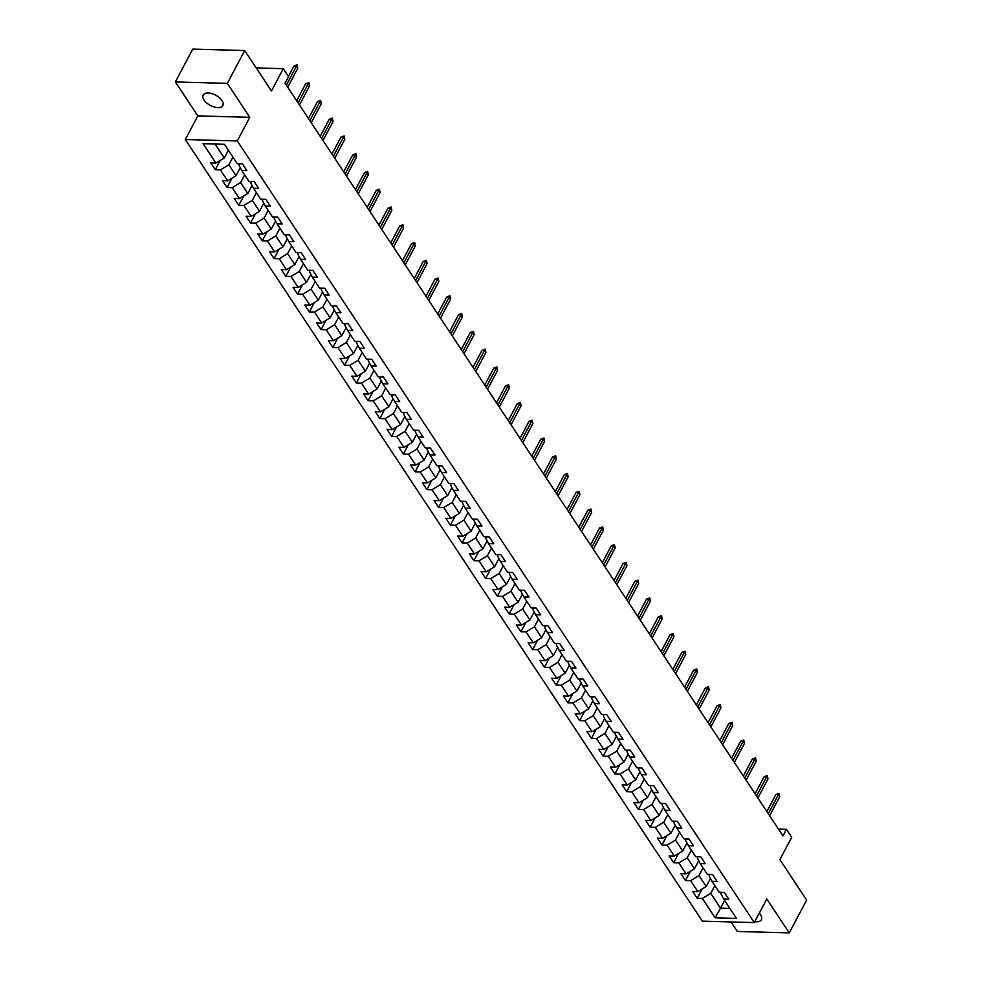 <?xml version="1.0" encoding="UTF-8"?>
<svg xmlns="http://www.w3.org/2000/svg" width="982" height="982" viewBox="0 0 982 982"><rect width="100%" height="100%" fill="white"/><g stroke="black" fill="none" stroke-linecap="round" stroke-linejoin="round"><path stroke-width="1.47" d="M754.777 921.656A11.133 5.782 -152.1 0 0 761.431 919.729A11.133 5.782 -152.1 0 0 760.584 914.77A11.133 5.782 -152.1 0 0 759.282 913.15M222.006 100.557A11.133 5.782 -152.1 0 0 211.879 93.634A11.133 5.782 -152.1 0 0 203.188 95.107A11.133 5.782 -152.1 0 0 204.035 100.054A11.133 5.782 -152.1 0 0 214.162 106.989A11.133 5.782 -152.1 0 0 222.853 105.516A11.133 5.782 -152.1 0 0 222.006 100.557M731.001 921.951L737.298 931.452L789.258 932.9L806.639 900.064L779.892 859.631L791.713 837.302L786.435 829.336L778.468 829.115M185.303 139.518L702.326 921.153L754.286 922.589L237.263 140.954L185.303 139.518L197.812 115.876L249.784 117.324L227.321 83.372L175.361 81.936L197.812 115.876M175.361 81.936L192.742 49.1L244.702 50.548L271.462 90.982L283.27 68.654L256.192 67.905M227.321 83.372L244.702 50.548M721.561 892.282L720.849 893.632L723.685 899.046L728.804 899.193L724.286 892.356L719.168 892.208L711.925 881.271L717.056 881.419L712.539 874.581L707.408 874.434L700.178 863.509L705.297 863.644L700.78 856.807L695.649 856.672L688.419 845.735L693.55 845.883L689.033 839.045L683.902 838.898L676.672 827.961L681.79 828.108L677.273 821.271L672.142 821.136L664.912 810.199L670.043 810.334L665.514 803.509L660.395 803.362L653.165 792.425L658.284 792.572L653.767 785.735L648.636 785.588L641.406 774.663L646.537 774.798L642.007 767.961L636.888 767.826L629.646 756.889L634.777 757.024L630.26 750.199L625.129 750.052L617.899 739.115L623.018 739.262L618.5 732.425L613.382 732.277L606.139 721.353L611.27 721.488L606.753 714.651L601.622 714.515L594.392 703.578L599.511 703.726L594.994 696.889L589.863 696.741L582.633 685.804L587.764 685.952L583.247 679.114L578.116 678.979L570.886 668.042L576.004 668.177L571.487 661.352L566.356 661.205L559.126 650.268L564.257 650.415L559.728 643.578L554.609 643.431L547.379 632.494L552.498 632.641L547.981 625.804L542.85 625.669L535.62 614.732L540.751 614.867L536.221 608.042L531.102 607.895L523.86 596.958L528.991 597.105L524.474 590.268L519.343 590.121L512.113 579.196L517.244 579.331L512.714 572.494L507.596 572.359L500.354 561.422L505.485 561.569L500.967 554.732L495.836 554.585L488.606 543.647L493.725 543.795L489.208 536.958L484.089 536.823L476.847 525.886L481.978 526.021L477.461 519.196L472.33 519.048L465.1 508.111L470.218 508.259L465.701 501.421L460.57 501.274L453.34 490.337L458.471 490.484L453.942 483.647L448.823 483.512L441.593 472.575L446.712 472.71L442.195 465.885L437.064 465.738L429.834 454.801L434.965 454.948L430.435 448.111L425.316 447.964L418.074 437.039L423.205 437.174L418.688 430.337L413.557 430.202L406.327 419.265L411.458 419.412L406.929 412.575L401.81 412.428L394.568 401.491L399.699 401.638L395.181 394.801L390.05 394.666L382.82 383.729L387.939 383.864L383.422 377.039L378.303 376.892L371.061 365.955L376.192 366.102L371.675 359.265L366.544 359.117L359.314 348.18L364.432 348.328L359.915 341.49L354.784 341.355L347.554 330.418L352.685 330.553L348.156 323.729L343.037 323.581L335.807 312.644L340.926 312.792L336.409 305.954L331.278 305.807L324.048 294.882L329.179 295.017L324.649 288.18L319.531 288.045L312.301 277.108L317.419 277.255L312.902 270.418L307.771 270.271L300.541 259.334L305.672 259.481L301.143 252.644L296.024 252.509L288.782 241.572L293.913 241.707L289.395 234.87L284.264 234.735L277.034 223.798L282.153 223.945L277.636 217.108L272.517 216.961L265.275 206.024L270.406 206.171L265.889 199.334L260.758 199.199L253.528 188.262L258.647 188.397L254.129 181.572L248.998 181.425L241.768 170.487L246.899 170.635L242.382 163.798L237.251 163.65L224.436 144.293L203.09 143.691L215.905 163.061L210.774 162.914L215.304 169.751L220.226 160.434M723.685 899.046L736.488 918.403L715.142 917.814L702.339 898.456L697.208 898.309L702.142 888.992M215.304 169.751L220.422 169.898L227.652 180.835L222.533 180.688L227.051 187.525L232.182 187.66L239.412 198.597L234.281 198.462L238.81 205.287L243.929 205.434L251.159 216.371L246.04 216.224L250.557 223.061L255.688 223.209L262.918 234.146L257.787 233.998L262.317 240.835L267.435 240.971L274.678 251.908L269.547 251.773L274.064 258.597L279.195 258.745L286.425 269.682L281.306 269.534L285.823 276.372L290.942 276.519L298.184 287.444L293.053 287.309L297.571 294.146L302.702 294.281L309.931 305.218L304.813 305.071L309.33 311.908L314.461 312.055L321.691 322.992L316.56 322.845L321.077 329.682L326.208 329.817L333.438 340.754L328.319 340.619L332.837 347.444L337.968 347.591L345.198 358.528L340.067 358.381L344.596 365.218L349.715 365.365L356.945 376.302L351.826 376.155L356.343 382.992L361.474 383.127L368.704 394.064L363.573 393.929L368.103 400.754L373.221 400.902L380.464 411.839L375.333 411.691L379.85 418.528L384.981 418.676L392.211 429.6L387.092 429.465L391.609 436.303L396.728 436.438L403.97 447.375L398.839 447.227L403.357 454.065L408.487 454.212L415.717 465.149L410.599 465.002L415.116 471.839L420.247 471.974L427.477 482.911L422.346 482.776L426.863 489.601L431.994 489.748L439.224 500.685L434.105 500.538L438.623 507.375L443.754 507.522L450.983 518.459L445.853 518.312L450.382 525.149L455.501 525.284L462.731 536.221L457.612 536.086L462.129 542.911L467.26 543.058L474.49 553.995L469.359 553.848L473.889 560.685L479.007 560.832L486.25 571.757L481.119 571.622L485.636 578.459L490.767 578.594L497.997 589.531L492.866 589.384L497.395 596.221L502.514 596.369L509.756 607.306L504.625 607.158L509.142 613.995L514.273 614.143L521.503 625.068L516.385 624.933L520.902 631.77L526.033 631.905L533.263 642.842L528.132 642.694L532.649 649.532L537.78 649.679L545.01 660.616L539.891 660.469L544.409 667.306L549.539 667.441L556.769 678.378L551.639 678.243L556.168 685.068L561.287 685.215L568.517 696.152L563.398 696.005L567.915 702.842L573.046 702.989L580.276 713.914L575.145 713.779L579.675 720.616L584.793 720.751L592.036 731.688L586.905 731.553L591.422 738.378L596.553 738.525L603.783 749.462L598.652 749.315L603.181 756.152L608.3 756.3L615.542 767.224L610.411 767.089L614.928 773.926L620.059 774.062L627.289 784.999L622.171 784.851L626.688 791.688L631.807 791.836L639.049 802.773L633.918 802.625L638.435 809.463L643.566 809.598L650.796 820.535L645.677 820.4L650.194 827.225L655.325 827.372L662.555 838.309L657.424 838.162L661.954 844.999L667.073 845.146L674.303 856.083L669.184 855.936L673.701 862.773L678.832 862.908L686.062 873.845L680.931 873.71L685.461 880.535L690.579 880.682L697.821 891.619L692.691 891.472L697.208 898.309M283.27 68.654L288.548 76.633L285.075 83.2L782.961 835.903L786.435 829.336M711.925 881.271L709.09 875.87L709.814 874.508M710.465 878.485L706.218 886.525L698.975 875.588L703.063 867.867M697.821 891.619L706.218 886.525M690.579 880.682L698.975 875.588M700.178 863.509L697.343 858.096L698.055 856.734M698.718 860.723L694.458 868.751L687.228 857.814L691.316 850.105M686.062 873.845L694.458 868.751M678.832 862.908L687.228 857.814M688.419 845.735L685.583 840.322L686.308 838.972M686.958 842.949L682.711 850.977L675.469 840.04L679.556 832.331M674.303 856.083L682.711 850.977M667.073 845.146L675.469 840.04M676.672 827.961L673.836 822.56L674.548 821.197M675.211 825.175L670.952 833.215L663.722 822.278L667.797 814.569M662.555 838.309L670.952 833.215M655.325 827.372L663.722 822.278M664.912 810.199L662.077 804.786L662.801 803.423M663.451 807.413L659.204 815.441L651.962 804.504L656.05 796.795M650.796 820.535L659.204 815.441M643.566 809.598L651.962 804.504M653.165 792.425L650.317 787.012L651.041 785.661M651.692 789.638L647.445 797.666L640.215 786.742L644.29 779.021M639.049 802.773L647.445 797.666M631.807 791.836L640.215 786.742M641.406 774.663L638.57 769.25L639.294 767.887M639.945 771.864L635.685 779.904L628.455 768.967L632.543 761.259M627.289 784.999L635.685 779.904M620.059 774.062L628.455 768.967M629.646 756.889L626.811 751.476L627.535 750.125M628.185 754.102L623.938 762.13L616.708 751.193L620.784 743.484M615.542 767.224L623.938 762.13M608.3 756.3L616.708 751.193M617.899 739.115L615.063 733.714L615.775 732.351M616.438 736.328L612.179 744.368L604.949 733.431L609.036 725.71M603.783 749.462L612.179 744.368M596.553 738.525L604.949 733.431M606.139 721.353L603.304 715.939L604.028 714.577M604.679 718.566L600.432 726.594L593.189 715.657L597.277 707.948M592.036 731.688L600.432 726.594M584.793 720.751L593.189 715.657M594.392 703.578L591.557 698.165L592.269 696.815M592.932 700.792L588.672 708.82L581.442 697.883L585.53 690.174M580.276 713.914L588.672 708.82M573.046 702.989L581.442 697.883M582.633 685.804L579.797 680.403L580.522 679.041M581.172 683.018L576.925 691.058L569.683 680.121L573.77 672.412M568.517 696.152L576.925 691.058M561.287 685.215L569.683 680.121M570.886 668.042L568.05 662.629L568.762 661.267M569.425 665.256L565.166 673.284L557.936 662.347L562.011 654.638M556.769 678.378L565.166 673.284M549.539 667.441L557.936 662.347M559.126 650.268L556.291 644.855L557.015 643.505M557.666 647.482L553.418 655.51L546.176 644.585L550.264 636.864M545.01 660.616L553.418 655.51M537.78 649.679L546.176 644.585M547.379 632.494L544.544 627.093L545.255 625.73M545.906 629.707L541.659 637.748L534.429 626.811L538.504 619.102M533.263 642.842L541.659 637.748M526.033 631.905L534.429 626.811M535.62 614.732L532.784 609.319L533.508 607.968M534.159 611.946L529.899 619.973L522.67 609.036L526.757 601.328M521.503 625.068L529.899 619.973M514.273 614.143L522.67 609.036M523.86 596.958L521.025 591.557L521.749 590.194M522.399 594.171L518.152 602.212L510.922 591.274L514.998 583.553M509.756 607.306L518.152 602.212M502.514 596.369L510.922 591.274M512.113 579.196L509.277 573.783L509.989 572.42M510.652 576.397L506.393 584.437L499.163 573.5L503.25 565.792M497.997 589.531L506.393 584.437M490.767 578.594L499.163 573.5M500.354 561.422L497.518 556.008L498.242 554.658M498.893 558.635L494.646 566.663L487.416 555.726L491.491 548.017M486.25 571.757L494.646 566.663M479.007 560.832L487.416 555.726M488.606 543.647L485.771 538.246L486.483 536.884M487.146 540.861L482.886 548.901L475.656 537.964L479.744 530.255M474.49 553.995L482.886 548.901M467.26 543.058L475.656 537.964M476.847 525.886L474.011 520.472L474.736 519.11M475.386 523.099L471.139 531.127L463.897 520.19L467.984 512.481M462.731 536.221L471.139 531.127M455.501 525.284L463.897 520.19M465.1 508.111L462.264 502.698L462.976 501.348M463.639 505.325L459.38 513.353L452.15 502.428L456.237 494.707M450.983 518.459L459.38 513.353M443.754 507.522L452.15 502.428M453.34 490.337L450.505 484.936L451.229 483.574M451.88 487.551L447.632 495.591L440.39 484.654L444.478 476.945M439.224 500.685L447.632 495.591M431.994 489.748L440.39 484.654M441.593 472.575L438.758 467.162L439.47 465.799M440.132 469.789L435.873 477.817L428.643 466.88L432.718 459.171M427.477 482.911L435.873 477.817M420.247 471.974L428.643 466.88M429.834 454.801L426.998 449.4L427.722 448.038M428.373 452.015L424.114 460.042L416.884 449.118L420.971 441.397M415.717 465.149L424.114 460.042M408.487 454.212L416.884 449.118M418.074 437.039L415.239 431.626L415.963 430.263M416.613 434.24L412.366 442.281L405.136 431.344L409.212 423.635M403.97 447.375L412.366 442.281M396.728 436.438L405.136 431.344M406.327 419.265L403.492 413.852L404.203 412.501M404.866 416.478L400.607 424.506L393.377 413.569L397.465 405.861M392.211 429.6L400.607 424.506M384.981 418.676L393.377 413.569M394.568 401.491L391.732 396.09L392.456 394.727M393.107 398.704L388.86 406.744L381.63 395.807L385.705 388.086M380.464 411.839L388.86 406.744M373.221 400.902L381.63 395.807M382.82 383.729L379.985 378.315L380.697 376.953M381.36 380.942L377.1 388.97L369.87 378.033L373.958 370.324M368.704 394.064L377.1 388.97M361.474 383.127L369.87 378.033M371.061 365.955L368.225 360.541L368.95 359.191M369.6 363.168L365.353 371.196L358.111 360.271L362.198 352.55M356.945 376.302L365.353 371.196M349.715 365.365L358.111 360.271M359.314 348.18L356.478 342.779L357.19 341.417M357.853 345.394L353.594 353.434L346.364 342.497L350.451 334.788M345.198 358.528L353.594 353.434M337.968 347.591L346.364 342.497M347.554 330.418L344.719 325.005L345.443 323.643M346.094 327.632L341.846 335.66L334.604 324.723L338.692 317.014M333.438 340.754L341.846 335.66M326.208 329.817L334.604 324.723M335.807 312.644L332.972 307.243L333.684 305.881M334.346 309.858L330.087 317.886L322.857 306.961L326.932 299.24M321.691 322.992L330.087 317.886M314.461 312.055L322.857 306.961M324.048 294.882L321.212 289.469L321.936 288.107M322.587 292.084L318.328 300.124L311.098 289.187L315.185 281.478M309.931 305.218L318.328 300.124M302.702 294.281L311.098 289.187M312.301 277.108L309.453 271.695L310.177 270.345M310.828 274.322L306.58 282.35L299.35 271.413L303.426 263.704M298.184 287.444L306.58 282.35M290.942 276.519L299.35 271.413M300.541 259.334L297.706 253.933L298.418 252.57M299.08 256.548L294.821 264.588L287.591 253.651L291.679 245.93M286.425 269.682L294.821 264.588M279.195 258.745L287.591 253.651M288.782 241.572L285.946 236.159L286.67 234.796M287.321 238.786L283.074 246.813L275.844 235.876L279.919 228.168M274.678 251.908L283.074 246.813M267.435 240.971L275.844 235.876M277.034 223.798L274.199 218.385L274.911 217.034M275.574 221.011L271.314 229.039L264.084 218.102L268.172 210.394M262.918 234.146L271.314 229.039M255.688 223.209L264.084 218.102M265.275 206.024L262.44 200.623L263.164 199.26M263.814 203.237L259.567 211.277L252.325 200.34L256.412 192.632M251.159 216.371L259.567 211.277M243.929 205.434L252.325 200.34M253.528 188.262L250.692 182.848L251.404 181.486M252.067 185.475L247.808 193.503L240.578 182.566L244.665 174.857M239.412 198.597L247.808 193.503M232.182 187.66L240.578 182.566M241.768 170.487L238.933 165.074L239.657 163.724M240.308 167.701L236.061 175.729L228.818 164.804L232.906 157.083M227.652 180.835L236.061 175.729M220.422 169.898L228.818 164.804M228.389 150.258L224.301 157.967L215.083 144.035M215.905 163.061L224.301 157.967M249.784 117.324L237.263 140.954M789.258 932.9L766.807 898.96L754.286 922.589M724.618 900.445L720.53 908.166L729.884 908.424M714.822 885.641L710.735 893.35L720.53 908.166L715.142 917.814M702.339 898.456L710.735 893.35M227.051 187.525L231.985 178.208M238.81 205.287L243.745 195.97M250.557 223.061L255.492 213.745M262.317 240.835L267.251 231.519M274.064 258.597L278.998 249.281M285.823 276.372L290.758 267.055M297.571 294.146L302.505 284.817M309.33 311.908L314.265 302.591M321.077 329.682L326.012 320.365M332.837 347.444L337.771 338.127M344.596 365.218L349.531 355.901M356.343 382.992L361.278 373.676M368.103 400.754L373.037 391.437M379.85 418.528L384.784 409.212M391.609 436.303L396.544 426.974M403.357 454.065L408.291 444.748M415.116 471.839L420.05 462.522M426.863 489.601L431.798 480.284M438.623 507.375L443.557 498.058M450.382 525.149L455.317 515.832M462.129 542.911L467.064 533.594M473.889 560.685L478.823 551.368M485.636 578.459L490.57 569.13M497.395 596.221L502.33 586.905M509.142 613.995L514.077 604.679M520.902 631.77L525.836 622.441M532.649 649.532L537.584 640.215M544.409 667.306L549.343 657.989M556.168 685.068L561.103 675.751M567.915 702.842L572.85 693.525M579.675 720.616L584.609 711.299M591.422 738.378L596.356 729.061M603.181 756.152L608.116 746.836M614.928 773.926L619.863 764.597M626.688 791.688L631.622 782.372M638.435 809.463L643.37 800.146M650.194 827.225L655.129 817.908M661.954 844.999L666.876 835.682M673.701 862.773L678.636 853.456M685.461 880.535L690.395 871.218M286.363 85.152L296.466 66.089L293.937 66.015L297.104 64.812L296.466 66.089L297.816 68.139L287.726 87.202M293.937 66.015L288.413 76.436M297.104 64.812L297.816 68.139M298.123 102.926L308.213 83.851L305.684 83.777L308.864 82.586L308.213 83.851L309.575 85.9L299.473 104.976M305.684 83.777L296.699 100.765M308.864 82.586L309.575 85.9M309.87 120.688L319.972 101.625L317.444 101.551L320.611 100.36L319.972 101.625L321.323 103.675L311.233 122.738M317.444 101.551L308.446 118.54M320.611 100.36L321.323 103.675M321.63 138.462L331.72 119.387L329.203 119.325L332.37 118.122L331.72 119.387L333.082 121.437L322.98 140.512M329.203 119.325L320.206 136.302M332.37 118.122L333.082 121.437M333.377 156.236L343.479 137.161L340.95 137.087L344.117 135.897L343.479 137.161L344.829 139.211L334.739 158.286M340.95 137.087L331.953 154.076M344.117 135.897L344.829 139.211M345.136 173.998L355.238 154.935L352.71 154.861L355.877 153.658L355.238 154.935L356.589 156.985L346.499 176.048M352.71 154.861L343.712 171.85M355.877 153.658L356.589 156.985M356.896 191.772L366.986 172.697L364.457 172.636L367.636 171.433L366.986 172.697L368.348 174.747L358.246 193.822M364.457 172.636L355.472 189.612M367.636 171.433L368.348 174.747M368.643 209.534L378.745 190.471L376.216 190.398L379.383 189.207L378.745 190.471L380.095 192.521L370.005 211.584M376.216 190.398L367.219 207.386M379.383 189.207L380.095 192.521M380.402 227.308L390.492 208.245L387.964 208.172L391.143 206.969L390.492 208.245L391.855 210.295L381.752 229.358M387.964 208.172L378.978 225.16M391.143 206.969L391.855 210.295M392.149 245.083L402.252 226.007L399.723 225.934L402.89 224.743L402.252 226.007L403.602 228.057L393.512 247.133M399.723 225.934L390.726 242.922M402.89 224.743L403.602 228.057M403.909 262.845L413.999 243.781L411.47 243.708L414.65 242.517L413.999 243.781L415.361 245.831L405.259 264.894M411.47 243.708L402.485 260.696M414.65 242.517L415.361 245.831M415.656 280.619L425.758 261.543L423.23 261.482L426.397 260.279L425.758 261.543L427.109 263.593L417.019 282.669M423.23 261.482L414.232 278.458M426.397 260.279L427.109 263.593M427.416 298.393L437.506 279.318L434.977 279.244L438.156 278.053L437.506 279.318L438.868 281.368L428.766 300.443M434.977 279.244L425.992 296.233M438.156 278.053L438.868 281.368M439.163 316.155L449.265 297.092L446.736 297.018L449.903 295.815L449.265 297.092L450.615 299.142L440.525 318.205M446.736 297.018L437.739 314.007M449.903 295.815L450.615 299.142M450.922 333.929L461.024 314.854L458.496 314.792L461.663 313.589L461.024 314.854L462.375 316.904L452.285 335.979M458.496 314.792L449.498 331.769M461.663 313.589L462.375 316.904M462.682 351.691L472.772 332.628L470.243 332.554L473.422 331.364L472.772 332.628L474.134 334.678L464.032 353.741M470.243 332.554L461.258 349.543M473.422 331.364L474.134 334.678M474.429 369.465L484.531 350.402L482.002 350.328L485.169 349.126L484.531 350.402L485.881 352.452L475.791 371.515M482.002 350.328L473.005 367.317M485.169 349.126L485.881 352.452M486.188 387.239L496.278 368.164L493.75 368.09L496.929 366.9L496.278 368.164L497.641 370.214L487.538 389.289M493.75 368.09L484.764 385.079M496.929 366.9L497.641 370.214M497.935 405.001L508.038 385.938L505.509 385.865L508.676 384.674L508.038 385.938L509.388 387.988L499.298 407.051M505.509 385.865L496.511 402.853M508.676 384.674L509.388 387.988M509.695 422.776L519.785 403.7L517.256 403.639L520.435 402.436L519.785 403.7L521.147 405.762L511.045 424.825M517.256 403.639L508.271 420.615M520.435 402.436L521.147 405.762M521.442 440.55L531.544 421.474L529.016 421.401L532.183 420.21L531.544 421.474L532.895 423.524L522.805 442.6M529.016 421.401L520.018 438.389M532.183 420.21L532.895 423.524M533.201 458.312L543.292 439.249L540.763 439.175L543.942 437.984L543.292 439.249L544.654 441.299L534.552 460.362M540.763 439.175L531.778 456.164M543.942 437.984L544.654 441.299M544.949 476.086L555.051 457.011L552.522 456.949L555.689 455.746L555.051 457.011L556.401 459.06L546.311 478.136M552.522 456.949L543.525 473.925M555.689 455.746L556.401 459.06M556.708 493.848L566.81 474.785L564.282 474.711L567.449 473.52L566.81 474.785L568.161 476.835L558.058 495.898M564.282 474.711L555.284 491.7M567.449 473.52L568.161 476.835M568.468 511.622L578.558 492.559L576.029 492.485L579.196 491.282L578.558 492.559L579.92 494.609L569.818 513.672M576.029 492.485L567.031 509.474M579.196 491.282L579.92 494.609M580.215 529.396L590.317 510.321L587.788 510.259L590.955 509.057L590.317 510.321L591.667 512.371L581.577 531.446M587.788 510.259L578.791 527.236M590.955 509.057L591.667 512.371M591.974 547.158L602.064 528.095L599.536 528.021L602.715 526.831L602.064 528.095L603.427 530.145L593.324 549.208M599.536 528.021L590.55 545.01M602.715 526.831L603.427 530.145M603.721 564.932L613.824 545.869L611.295 545.796L614.462 544.593L613.824 545.869L615.174 547.919L605.084 566.982M611.295 545.796L602.297 562.772M614.462 544.593L615.174 547.919M615.481 582.707L625.571 563.631L623.042 563.558L626.221 562.367L625.571 563.631L626.933 565.681L616.831 584.756M623.042 563.558L614.057 580.546M626.221 562.367L626.933 565.681M627.228 600.468L637.33 581.405L634.802 581.332L637.969 580.141L637.33 581.405L638.681 583.455L628.59 602.518M634.802 581.332L625.804 598.32M637.969 580.141L638.681 583.455M638.987 618.243L649.077 599.167L646.549 599.106L649.728 597.903L649.077 599.167L650.44 601.217L640.338 620.293M646.549 599.106L637.563 616.082M649.728 597.903L650.44 601.217M650.735 636.005L660.837 616.942L658.308 616.868L661.475 615.677L660.837 616.942L662.187 618.991L652.097 638.067M658.308 616.868L649.311 633.856M661.475 615.677L662.187 618.991M662.494 653.779L672.584 634.716L670.068 634.642L673.235 633.439L672.584 634.716L673.947 636.766L663.844 655.829M670.068 634.642L661.07 651.631M673.235 633.439L673.947 636.766M674.253 671.553L684.344 652.478L681.815 652.416L684.982 651.213L684.344 652.478L685.706 654.528L675.604 673.603M681.815 652.416L672.817 669.393M684.982 651.213L685.706 654.528M686.001 689.315L696.103 670.252L693.574 670.178L696.741 668.988L696.103 670.252L697.453 672.302L687.363 691.365M693.574 670.178L684.577 687.167M696.741 668.988L697.453 672.302M697.76 707.089L707.85 688.026L705.322 687.952L708.501 686.749L707.85 688.026L709.213 690.076L699.11 709.139M705.322 687.952L696.336 704.941M708.501 686.749L709.213 690.076M709.507 724.863L719.61 705.788L717.081 705.714L720.248 704.524L719.61 705.788L720.96 707.838L710.87 726.913M717.081 705.714L708.083 722.703M720.248 704.524L720.96 707.838M721.267 742.625L731.357 723.562L728.828 723.489L732.007 722.298L731.357 723.562L732.719 725.612L722.617 744.675M728.828 723.489L719.843 740.477M732.007 722.298L732.719 725.612M733.014 760.399L743.116 741.324L740.588 741.263L743.755 740.06L743.116 741.324L744.466 743.374L734.376 762.449M740.588 741.263L731.59 758.239M743.755 740.06L744.466 743.374M744.773 778.174L754.863 759.098L752.335 759.025L755.514 757.834L754.863 759.098L756.226 761.148L746.124 780.224M752.335 759.025L743.349 776.013M755.514 757.834L756.226 761.148M756.521 795.936L766.623 776.872L764.094 776.799L767.261 775.596L766.623 776.872L767.973 778.922L757.883 797.985M764.094 776.799L755.097 793.787M767.261 775.596L767.973 778.922M768.28 813.71L778.37 794.634L775.854 794.573L779.021 793.37L778.37 794.634L779.733 796.684L769.63 815.76M775.854 794.573L766.856 811.549M779.021 793.37L779.733 796.684"/></g></svg>
